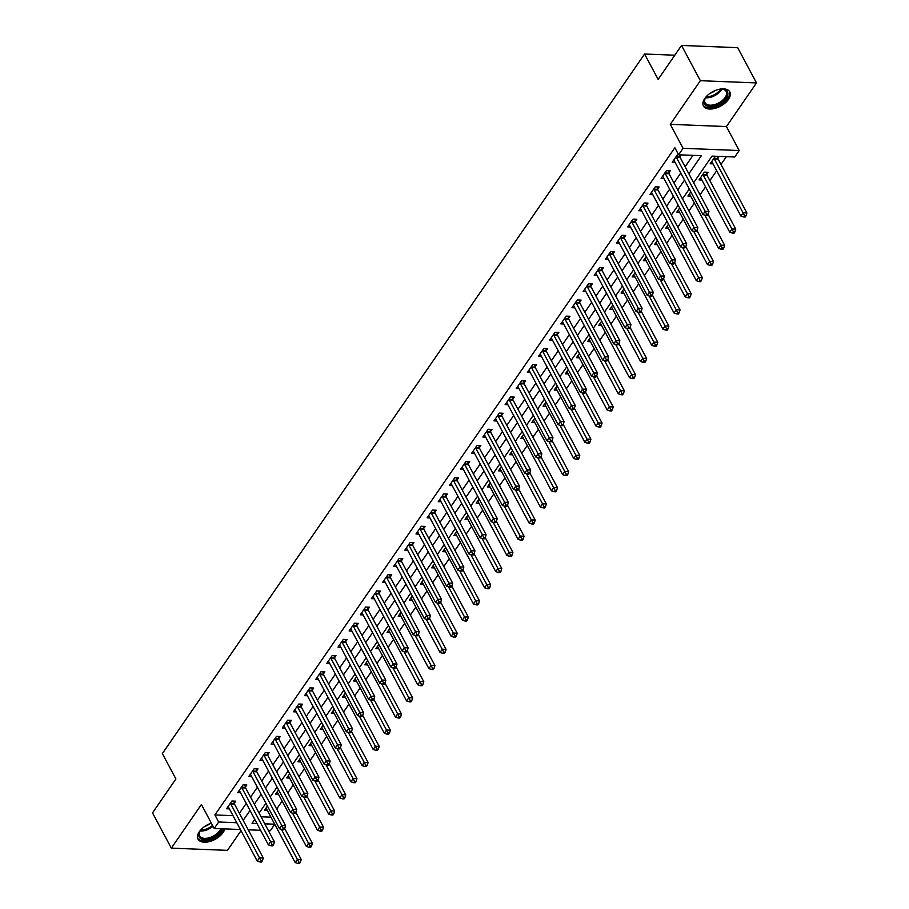 <?xml version="1.0" encoding="UTF-8"?>
<svg xmlns="http://www.w3.org/2000/svg" width="909" height="909" viewBox="0 0 909 909"><rect width="100%" height="100%" fill="white"/><g stroke="black" fill="none" stroke-linecap="round" stroke-linejoin="round"><path stroke-width="1.36" d="M211.354 823.134A14.93 8.215 151.9 0 0 199.366 831.655A14.93 8.215 151.9 0 0 198.037 839.155A14.93 8.215 151.9 0 0 209.524 841.564A14.93 8.215 151.9 0 0 223.046 832.587A14.93 8.215 151.9 0 0 224.762 828.894M728.45 99.411A14.93 8.215 151.9 0 0 729.791 91.911A14.93 8.215 151.9 0 0 718.292 89.502A14.93 8.215 151.9 0 0 704.782 98.479A14.93 8.215 151.9 0 0 703.441 105.978A14.93 8.215 151.9 0 0 714.94 108.387A14.93 8.215 151.9 0 0 728.45 99.411M274.757 824.304L270.348 830.69L268.439 830.61M674.808 55.21L644.583 54.017L162.347 753.572L175.903 778.945L152.507 812.896L171.324 848.142L227.466 850.358L241.033 830.69M644.583 54.017L658.139 79.39L681.534 45.45L737.676 47.666L756.493 82.924L700.35 80.696L670.274 124.34L683.068 148.315L739.21 150.53L734.756 156.996L711.997 156.098L693.635 182.732M670.274 124.34L726.416 126.567L756.493 82.924M726.416 126.567L739.21 150.53M276.677 809.01L282.131 801.09M287.812 792.853L293.277 784.921M298.959 776.684L304.424 768.764M310.094 760.526L315.559 752.595M321.241 744.357L326.706 736.438M332.387 728.2L337.841 720.269M343.522 712.031L348.988 704.111M354.669 695.862L360.134 687.943M365.804 679.705L371.27 671.774M376.951 663.536L382.416 655.616M388.098 647.378L393.552 639.447M399.233 631.21L404.698 623.29M410.379 615.052L415.845 607.121M421.515 598.883L426.98 590.964M432.661 582.726L438.127 574.795M443.808 566.557L449.262 558.637M454.943 550.399L460.409 542.468M466.09 534.231L471.555 526.311M477.225 518.073L482.69 510.142M488.372 501.904L493.837 493.985M499.518 485.747L504.972 477.816M510.653 469.578L516.119 461.658M521.8 453.421L527.265 445.49M532.947 437.252L538.401 429.332M544.082 421.083L549.547 413.163M555.229 404.925L560.683 397.006M566.364 388.757L571.829 380.837M577.51 372.599L582.976 364.668M588.657 356.43L594.111 348.511M599.792 340.273L605.258 332.342M610.939 324.104L616.404 316.184M622.074 307.946L627.54 300.015M633.221 291.778L638.686 283.858M644.367 275.62L649.821 267.689M655.503 259.451L660.968 251.532M666.649 243.294L672.115 235.363M677.784 227.125L683.25 219.205M688.931 210.968L694.396 203.037M700.078 194.799L705.532 186.879M709.861 180.607L716.678 170.71M720.996 164.438L726.359 156.666M681.534 45.45L700.35 80.696M261.042 816.782L270.95 817.168M715.36 156.234L710.19 163.734L713.008 163.847M717.883 158.234L719.155 156.382M706.736 174.392L708.191 172.29L704.395 172.142L699.044 179.902L701.873 180.016M690.817 191.833L687.897 196.06L690.726 196.174M679.682 207.991L676.762 212.229L679.591 212.342M668.535 224.159L665.615 228.386L668.445 228.5M657.389 240.317L654.48 244.555L657.298 244.669M646.254 256.486L643.333 260.713L646.163 260.826M635.107 272.643L632.187 276.881L635.016 276.995M623.972 288.812L621.052 293.039L623.881 293.152M612.825 304.969L609.905 309.208L612.734 309.321M601.678 321.138L598.77 325.377L601.588 325.479M590.543 337.296L587.623 341.534L590.452 341.648M579.397 353.465L576.476 357.703L579.306 357.805M568.261 369.633L565.341 373.86L568.17 373.974M557.115 385.791L554.195 390.029L557.024 390.131M545.968 401.96L543.048 406.187L545.877 406.3M534.833 418.117L531.913 422.355L534.742 422.469M523.686 434.286L520.766 438.513L523.595 438.627M512.551 450.444L509.631 454.682L512.46 454.795M501.404 466.612L498.484 470.839L501.313 470.953M490.258 482.77L487.338 487.008L490.167 487.122M479.123 498.939L476.202 503.166L479.032 503.279M467.976 515.096L465.056 519.334L467.885 519.448M456.829 531.265L453.921 535.492L456.738 535.606M445.694 547.423L442.774 551.661L445.603 551.774M434.547 563.591L431.627 567.818L434.457 567.932M423.412 579.749L420.492 583.987L423.321 584.101M412.266 595.918L409.345 600.156L412.175 600.258M401.119 612.075L398.21 616.313L401.028 616.427M389.984 628.244L387.064 632.482L389.893 632.584M378.837 644.413L375.917 648.64L378.746 648.753M367.702 660.57L364.782 664.809L367.611 664.911M356.555 676.739L353.635 680.966L356.464 681.08M345.409 692.897L342.5 697.135L345.318 697.248M334.273 709.065L331.353 713.292L334.182 713.406M323.127 725.223L320.207 729.461L323.036 729.575M311.992 741.392L309.071 745.619L311.901 745.732M300.845 757.549L297.925 761.787L300.754 761.901M289.698 773.718L286.789 777.945L289.607 778.059M278.563 789.876L275.643 794.114L278.472 794.227M267.416 806.044L264.496 810.271L267.326 810.385M688.874 173.812L701.373 155.678L678.614 154.78L674.853 147.724L214.899 814.953L233.011 815.668M239.419 813.305L246.237 803.408M250.566 797.148L257.383 787.251M261.701 780.979L268.53 771.082M272.848 764.81L279.665 754.924M283.983 748.652L290.812 738.756M295.13 732.484L301.947 722.598M306.276 716.326L313.094 706.429M317.411 700.157L324.24 690.272M328.558 684L335.376 674.103M339.693 667.831L346.522 657.934M350.84 651.673L357.657 641.777M361.987 635.505L368.804 625.608M373.122 619.347L379.951 609.45M384.268 603.178L391.086 593.282M395.415 587.021L402.233 577.124M406.55 570.852L413.368 560.955M417.697 554.695L424.514 544.798M428.832 538.526L435.661 528.629M439.979 522.368L446.796 512.471M451.125 506.199L457.943 496.303M462.261 490.042L469.078 480.145M473.407 473.873L480.225 463.976M484.542 457.704L491.371 447.819M495.689 441.547L502.507 431.65M506.836 425.378L513.653 415.493M517.971 409.22L524.8 399.324M529.118 393.052L535.935 383.155M540.253 376.894L547.082 366.997M551.399 360.725L558.217 350.829M562.546 344.568L569.364 334.671M573.681 328.399L580.51 318.502M584.828 312.242L591.645 302.345M595.963 296.073L602.792 286.176M607.11 279.915L613.927 270.018M618.256 263.746L625.074 253.85M629.392 247.589L636.22 237.692M640.538 231.42L647.356 221.523M651.673 215.263L658.502 205.366M662.82 199.094L669.638 189.197M673.967 182.925L680.784 173.04M685.102 166.767L692.976 155.348M678.466 154.519L677.603 154.485L672.251 162.234L675.08 162.347M679.943 156.734L681.216 154.882M668.797 172.892L670.251 170.79L666.456 170.642L661.104 178.403L663.934 178.516M657.661 189.061L659.105 186.959L655.309 186.811L649.969 194.56L652.798 194.674M646.515 205.218L647.969 203.116L644.174 202.968L638.822 210.729L641.652 210.843M635.368 221.387L636.823 219.285L633.028 219.137L627.687 226.886L630.505 227M624.233 237.544L625.687 235.442L621.892 235.295L616.541 243.055L619.37 243.169M613.086 253.713L614.541 251.611L610.746 251.463L605.394 259.224L608.223 259.326M601.951 269.882L603.394 267.769L599.599 267.621L594.259 275.382L597.088 275.495M590.805 286.04L592.259 283.938L588.464 283.79L583.112 291.55L585.941 291.653M579.658 302.208L581.112 300.095L577.317 299.947L571.977 307.708L574.795 307.821M568.523 318.366L569.966 316.264L566.182 316.116L560.83 323.877L563.66 323.979M557.376 334.535L558.83 332.433L555.035 332.274L549.684 340.034L552.513 340.148M546.241 350.692L547.684 348.59L543.889 348.442L538.548 356.203L541.378 356.317M535.094 366.861L536.549 364.759L532.754 364.6L527.402 372.36L530.231 372.474M523.948 383.019L525.402 380.916L521.607 380.769L516.255 388.529L519.084 388.643M512.812 399.187L514.255 397.085L510.472 396.926L505.12 404.687L507.949 404.8M501.666 415.345L503.12 413.243L499.325 413.095L493.973 420.856L496.803 420.969M490.53 431.514L491.974 429.412L488.178 429.253L482.838 437.013L485.667 437.127M479.384 447.671L480.838 445.569L477.043 445.421L471.691 453.182L474.521 453.296M468.237 463.84L469.692 461.738L465.897 461.59L460.545 469.339L463.374 469.453M457.102 479.997L458.545 477.895L454.761 477.748L449.41 485.508L452.239 485.622M445.955 496.166L447.41 494.064L443.615 493.917L438.263 501.666L441.092 501.779M434.82 512.324L436.263 510.222L432.468 510.074L427.128 517.835L429.946 517.948M423.674 528.493L425.128 526.391L421.333 526.243L415.981 533.992L418.81 534.106M412.527 544.661L413.981 542.548L410.186 542.4L404.835 550.161L407.664 550.275M401.392 560.819L402.835 558.717L399.04 558.569L393.699 566.33L396.529 566.432M390.245 576.988L391.699 574.874L387.904 574.727L382.553 582.487L385.382 582.601M379.11 593.145L380.553 591.043L376.758 590.895L371.417 598.656L374.235 598.758M367.963 609.314L369.418 607.201L365.623 607.053L360.271 614.814L363.1 614.927M356.817 625.472L358.271 623.369L354.476 623.222L349.124 630.982L351.953 631.085M345.681 641.64L347.124 639.538L343.329 639.379L337.989 647.14L340.818 647.253M334.535 657.798L335.989 655.696L332.194 655.548L326.842 663.309L329.672 663.422M323.388 673.967L324.843 671.865L321.047 671.706L315.707 679.466L318.525 679.58M312.253 690.124L313.696 688.022L309.912 687.874L304.56 695.635L307.39 695.749M301.106 706.293L302.561 704.191L298.766 704.032L293.414 711.792L296.243 711.906M289.971 722.45L291.414 720.348L287.619 720.201L282.279 727.961L285.108 728.075M278.824 738.619L280.279 736.517L276.484 736.37L271.132 744.119L273.961 744.232M267.678 754.777L269.132 752.675L265.337 752.527L259.985 760.288L262.815 760.401M256.543 770.946L257.986 768.844L254.202 768.696L248.85 776.445L251.679 776.559M245.396 787.103L246.85 785.001L243.055 784.853L237.703 792.614L240.533 792.728M234.261 803.272L235.704 801.17L231.909 801.022L226.568 808.771L229.398 808.885M240.408 829.508L214.206 828.474L201.412 804.499L171.324 848.142M214.206 828.474L218.66 822.009L236.783 822.725M214.899 814.953L218.66 822.009M678.614 154.78L683.068 148.315M260.599 830.303L248.237 829.815M254.77 819.384L252.043 823.327L256.974 823.52M264.814 823.827L274.711 824.224M689.306 189.004L682.489 198.901M678.171 205.173L671.353 215.058M667.024 221.33L660.207 231.227M655.889 237.499L649.06 247.396M644.742 253.656L637.925 263.553M633.596 269.825L626.778 279.722M622.46 285.983L615.643 295.879M611.314 302.152L604.496 312.048M600.179 318.309L593.35 328.206M589.032 334.478L582.214 344.375M577.885 350.635L571.068 360.532M566.75 366.804L559.921 376.701M555.604 382.962L548.786 392.858M544.468 399.131L537.639 409.027M533.322 415.299L526.504 425.185M522.175 431.457L515.358 441.354M511.04 447.626L504.211 457.511M499.893 463.783L493.076 473.68M488.758 479.952L481.929 489.837M477.611 496.109L470.794 506.006M466.465 512.278L459.647 522.175M455.329 528.436L448.501 538.333M444.183 544.605L437.365 554.501M433.048 560.762L426.219 570.659M421.901 576.931L415.083 586.828M410.754 593.088L403.937 602.985M399.619 609.257L392.79 619.154M388.473 625.415L381.655 635.311M377.326 641.584L370.508 651.48M366.191 657.741L359.373 667.638M355.044 673.91L348.227 683.807M343.909 690.067L337.08 699.964M332.762 706.236L325.945 716.133M321.616 722.405L314.798 732.29M310.48 738.562L303.651 748.459M299.334 754.731L292.516 764.617M288.198 770.889L281.37 780.786M277.052 787.058L270.234 796.954M265.905 803.215L259.088 813.112M243.18 820.361L250.009 810.464M254.327 804.192L261.144 794.296M265.473 788.035L272.291 778.138M276.609 771.866L283.426 761.969M287.755 755.697L294.573 745.812M298.891 739.54L305.719 729.643M310.037 723.371L316.855 713.485M321.184 707.213L328.001 697.317M332.319 691.045L339.137 681.148M343.466 674.887L350.283 664.99M354.601 658.718L361.43 648.821M365.748 642.561L372.565 632.664M376.894 626.392L383.712 616.495M388.029 610.234L394.858 600.338M399.176 594.066L405.993 584.169M410.311 577.908L417.14 568.011M421.458 561.739L428.275 551.843M432.604 545.582L439.422 535.685M443.74 529.413L450.569 519.516M454.886 513.255L461.704 503.359M466.022 497.087L472.85 487.19M477.168 480.918L483.986 471.032M488.315 464.76L495.132 454.864M499.45 448.591L506.279 438.706M510.597 432.434L517.414 422.537M521.743 416.265L528.561 406.38M532.879 400.108L539.696 390.211M544.025 383.939L550.843 374.042M555.16 367.781L561.989 357.885M566.307 351.613L573.125 341.716M577.454 335.455L584.271 325.558M588.589 319.286L595.406 309.39M599.735 303.129L606.553 293.232M610.871 286.96L617.7 277.063M622.017 270.802L628.835 260.906M633.164 254.634L639.981 244.737M644.299 238.476L651.128 228.579M655.446 222.307L662.263 212.411M666.581 206.15L673.41 196.253M677.728 189.981L684.545 180.084M676.148 156.587L676.194 156.825A1.909 1.17 -87.7 0 0 676.421 157.45L705.179 211.308L702.952 214.547L674.183 160.677A1.909 1.17 -87.7 0 0 673.842 160.245L673.705 160.132M679.546 154.814L679.989 156.973A1.909 1.17 -87.7 0 0 680.205 157.598L708.975 211.456L705.179 211.308L706.623 214.16L705.736 215.456L707.247 215.513L708.145 214.217L706.623 214.16M708.145 214.217L708.975 211.456M702.952 214.547L705.736 215.456M711.633 161.632L711.781 161.745A1.909 1.17 92.3 0 1 712.122 162.177L740.88 216.047L743.107 212.808L746.903 212.956L718.144 159.098A1.909 1.17 92.3 0 1 717.928 158.473L717.485 156.314M744.562 215.66L743.664 216.956L745.187 217.012L746.073 215.717L744.562 215.66L714.349 158.95A1.909 1.17 92.3 0 1 714.133 158.325L714.088 158.086M743.664 216.956L740.88 216.047M746.903 212.956L746.073 215.717M665.002 172.744L665.058 172.994A1.909 1.17 -87.7 0 0 665.274 173.608L694.033 227.477L691.806 230.704L663.047 176.846A1.909 1.17 -87.7 0 0 662.695 176.414L662.559 176.301M668.354 170.722L668.854 173.142A1.909 1.17 -87.7 0 0 669.069 173.755L697.828 227.625L694.033 227.477L695.487 230.318L694.59 231.613L696.112 231.67L696.998 230.386L695.487 230.318M696.998 230.386L697.828 227.625M691.806 230.704L694.59 231.613M653.866 188.913L653.912 189.152A1.909 1.17 -87.7 0 0 654.128 189.776L682.898 243.635L680.659 246.873L651.901 193.003A1.909 1.17 -87.7 0 0 651.56 192.572L651.412 192.458M657.218 186.879L657.707 189.299A1.909 1.17 -87.7 0 0 657.923 189.924L686.681 243.782L682.898 243.635L684.341 246.487L683.454 247.782L684.966 247.839L685.863 246.544L684.341 246.487M685.863 246.544L686.681 243.782M680.659 246.873L683.454 247.782M642.72 205.07L642.777 205.32A1.909 1.17 -87.7 0 0 642.993 205.934L671.751 259.804L669.524 263.031L640.765 209.172A1.909 1.17 -87.7 0 0 640.413 208.74L640.277 208.627M646.072 203.048L646.56 205.468A1.909 1.17 -87.7 0 0 646.788 206.082L675.546 259.951L671.751 259.804L673.194 262.644L672.308 263.94L673.819 264.008L674.717 262.712L673.194 262.644M674.717 262.712L675.546 259.951M669.524 263.031L672.308 263.94M700.498 177.8L700.634 177.914A1.909 1.17 92.3 0 1 700.975 178.346L729.745 232.204L731.972 228.977L735.767 229.125L706.997 175.255A1.909 1.17 92.3 0 1 706.782 174.642L706.293 172.221M733.415 231.818L732.529 233.113L734.04 233.17L734.938 231.886L733.415 231.818L703.214 175.107A1.909 1.17 92.3 0 1 702.987 174.494L702.941 174.244M732.529 233.113L729.745 232.204M735.767 229.125L734.938 231.886M689.352 193.958L689.488 194.072A1.909 1.17 92.3 0 1 689.84 194.503L718.599 248.373L720.826 245.135L724.621 245.282L708.077 214.308M722.28 247.987L721.382 249.282L722.905 249.339L723.791 248.043L722.28 247.987L704.816 215.149M721.382 249.282L718.599 248.373M724.621 245.282L723.791 248.043M678.205 210.127L678.353 210.24A1.909 1.17 92.3 0 1 678.693 210.672L707.452 264.53L709.69 261.303L713.474 261.451L696.942 230.477M711.133 264.144L710.247 265.439L711.758 265.496L712.656 264.212L711.133 264.144L693.681 231.318M710.247 265.439L707.452 264.53M713.474 261.451L712.656 264.212M631.585 221.239L631.63 221.478A1.909 1.17 -87.7 0 0 631.846 222.103L660.604 275.961L658.377 279.199L629.619 225.33A1.909 1.17 -87.7 0 0 629.278 224.898L629.13 224.784M634.925 219.205L635.425 221.626A1.909 1.17 -87.7 0 0 635.641 222.25L664.399 276.12L660.604 275.961L662.059 278.813L661.161 280.108L662.684 280.165L663.57 278.87L662.059 278.813M663.57 278.87L664.399 276.12M658.377 279.199L661.161 280.108M667.07 226.284L667.206 226.398A1.909 1.17 92.3 0 1 667.558 226.83L696.317 280.699L698.544 277.461L702.339 277.609L685.795 246.634M699.987 280.313L699.101 281.608L700.612 281.665L701.509 280.37L699.987 280.313L682.534 247.475M699.101 281.608L696.317 280.699M702.339 277.609L701.509 280.37M719.349 89.252A12.919 7.113 -28.1 0 1 722.382 89.105A12.919 7.113 -28.1 0 1 726.348 90.457A12.919 7.113 -28.1 0 1 721.871 102.535A12.919 7.113 -28.1 0 1 705.679 105.171A12.919 7.113 -28.1 0 1 705.236 98.263A12.919 7.113 -28.1 0 1 707.043 95.82M705.452 97.888A11.965 6.579 151.9 0 0 705.089 102.751A11.965 6.579 151.9 0 0 706.066 103.921A11.965 6.579 151.9 0 0 719.928 102.228A11.965 6.579 151.9 0 0 726.189 91.479A11.965 6.579 151.9 0 0 725.2 90.298A11.965 6.579 151.9 0 0 721.939 89.082M703.077 105.069A14.839 8.158 151.9 0 0 704.145 106.262A14.839 8.158 151.9 0 0 721.098 104.308A14.839 8.158 151.9 0 0 729.234 91.105M715.36 90.48A9.42 5.181 -28.1 0 1 710.281 93.195M222.171 828.792A12.919 7.113 -28.1 0 1 220.853 831.394A12.919 7.113 -28.1 0 1 205.093 839.734A12.919 7.113 -28.1 0 1 199.821 831.44A12.919 7.113 -28.1 0 1 200.366 830.587A12.919 7.113 -28.1 0 1 201.639 828.997M200.048 831.065A11.965 6.579 151.9 0 0 199.673 835.916A11.965 6.579 151.9 0 0 208.877 837.848A11.965 6.579 151.9 0 0 219.717 830.656A11.965 6.579 151.9 0 0 220.762 828.735M209.945 823.656A9.42 5.181 -28.1 0 1 204.877 826.361M197.673 838.246A14.839 8.158 151.9 0 0 209.184 840.302A14.839 8.158 151.9 0 0 222.364 831.451A14.839 8.158 151.9 0 0 223.75 828.849M620.438 237.397L620.483 237.647A1.909 1.17 -87.7 0 0 620.699 238.26L649.469 292.13L647.242 295.357L618.472 241.499A1.909 1.17 -87.7 0 0 618.131 241.067L617.995 240.953M623.79 235.374L624.278 237.794A1.909 1.17 -87.7 0 0 624.494 238.419L653.264 292.278L649.469 292.13L650.912 294.982L650.026 296.266L651.537 296.334L652.435 295.039L650.912 294.982M652.435 295.039L653.264 292.278M647.242 295.357L650.026 296.266M609.291 253.566L609.348 253.804A1.909 1.17 -87.7 0 0 609.564 254.429L638.323 308.287L636.095 311.526L607.337 257.656A1.909 1.17 -87.7 0 0 606.985 257.224L606.848 257.111M612.643 251.532L613.143 253.963A1.909 1.17 -87.7 0 0 613.359 254.577L642.118 308.446L638.323 308.287L639.777 311.139L638.879 312.435L640.402 312.491L641.288 311.196L639.777 311.139M641.288 311.196L642.118 308.446M636.095 311.526L638.879 312.435M598.156 269.723L598.202 269.973A1.909 1.17 -87.7 0 0 598.417 270.587L627.176 324.456L624.949 327.683L596.19 273.825A1.909 1.17 -87.7 0 0 595.849 273.393L595.702 273.279M601.508 267.7L601.997 270.121A1.909 1.17 -87.7 0 0 602.212 270.746L630.971 324.604L627.176 324.456L628.63 327.308L627.733 328.592L629.255 328.66L630.142 327.365L628.63 327.308M630.142 327.365L630.971 324.604M624.949 327.683L627.733 328.592M587.009 285.892L587.066 286.13A1.909 1.17 -87.7 0 0 587.282 286.755L616.041 340.614L613.814 343.852L585.055 289.982A1.909 1.17 -87.7 0 0 584.703 289.551L584.567 289.437M590.361 283.858L590.85 286.29A1.909 1.17 -87.7 0 0 591.077 286.903L619.836 340.773L616.041 340.614L617.484 343.466L616.597 344.761L618.109 344.818L619.006 343.522L617.484 343.466M619.006 343.522L619.836 340.773M613.814 343.852L616.597 344.761M575.874 302.049L575.92 302.299A1.909 1.17 -87.7 0 0 576.136 302.913L604.894 356.782L602.667 360.021L573.909 306.151A1.909 1.17 -87.7 0 0 573.568 305.719L573.42 305.606M579.215 300.027L579.715 302.447A1.909 1.17 -87.7 0 0 579.931 303.072L608.689 356.93L604.894 356.782L606.348 359.634L605.451 360.918L606.973 360.987L607.86 359.691L606.348 359.634M607.86 359.691L608.689 356.93M602.667 360.021L605.451 360.918M655.923 242.453L656.071 242.567A1.909 1.17 92.3 0 1 656.412 242.998L685.17 296.857L687.397 293.63L691.192 293.777L674.648 262.803M688.852 296.47L687.954 297.766L689.476 297.834L690.363 296.539L688.852 296.47L671.387 263.644M687.954 297.766L685.17 296.857M691.192 293.777L690.363 296.539M644.788 258.611L644.924 258.724A1.909 1.17 92.3 0 1 645.265 259.156L674.035 313.026L676.262 309.787L680.057 309.946L663.513 278.961M677.705 312.639L676.819 313.935L678.33 313.991L679.228 312.696L677.705 312.639L660.252 279.813M676.819 313.935L674.035 313.026M680.057 309.946L679.228 312.696M633.641 274.779L633.778 274.893A1.909 1.17 92.3 0 1 634.13 275.325L662.888 329.183L665.115 325.956L668.91 326.104L652.367 295.13M666.57 328.797L665.672 330.092L667.195 330.16L668.081 328.865L666.57 328.797L649.106 295.97M665.672 330.092L662.888 329.183M668.91 326.104L668.081 328.865M622.495 290.937L622.642 291.05A1.909 1.17 92.3 0 1 622.983 291.482L651.742 345.352L653.969 342.114L657.764 342.273L641.231 311.287M655.423 344.966L654.525 346.261L656.048 346.318L656.934 345.022L655.423 344.966L637.959 312.139M654.525 346.261L651.742 345.352M657.764 342.273L656.934 345.022M611.359 307.106L611.496 307.219A1.909 1.17 92.3 0 1 611.848 307.651L640.606 361.509L642.833 358.282L646.629 358.43L630.085 327.456M644.276 361.134L643.39 362.418L644.901 362.486L645.799 361.191L644.276 361.134L626.824 328.297M643.39 362.418L640.606 361.509M646.629 358.43L645.799 361.191M564.728 318.218L564.773 318.457A1.909 1.17 -87.7 0 0 564.989 319.082L593.759 372.951L591.532 376.178L562.762 322.32A1.909 1.17 -87.7 0 0 562.421 321.877L562.285 321.763M568.08 316.184L568.568 318.616A1.909 1.17 -87.7 0 0 568.784 319.229L597.554 373.099L593.759 372.951L595.202 375.792L594.316 377.087L595.827 377.144L596.724 375.849L595.202 375.792M596.724 375.849L597.554 373.099M591.532 376.178L594.316 377.087M600.213 323.263L600.36 323.377A1.909 1.17 92.3 0 1 600.701 323.809L629.46 377.678L631.687 374.44L635.482 374.599L618.938 343.613M633.141 377.292L632.244 378.587L633.766 378.644L634.652 377.349L633.141 377.292L615.677 344.466M632.244 378.587L629.46 377.678M635.482 374.599L634.652 377.349M553.581 334.376L553.638 334.626A1.909 1.17 -87.7 0 0 553.854 335.251L582.612 389.109L580.385 392.347L551.627 338.478A1.909 1.17 -87.7 0 0 551.274 338.046L551.138 337.932M556.933 332.353L557.433 334.773A1.909 1.17 -87.7 0 0 557.649 335.398L586.407 389.257L582.612 389.109L584.067 391.961L583.169 393.245L584.692 393.313L585.578 392.018L584.067 391.961M585.578 392.018L586.407 389.257M580.385 392.347L583.169 393.245M589.077 339.432L589.214 339.546A1.909 1.17 92.3 0 1 589.555 339.977L618.325 393.836L620.552 390.609L624.347 390.756L607.803 359.782M621.995 393.461L621.108 394.745L622.62 394.813L623.517 393.517L621.995 393.461L604.542 360.623M621.108 394.745L618.325 393.836M624.347 390.756L623.517 393.517M542.446 350.544L542.491 350.794A1.909 1.17 -87.7 0 0 542.707 351.408L571.466 405.278L569.239 408.505L540.48 354.646A1.909 1.17 -87.7 0 0 540.139 354.203L539.991 354.101M545.786 348.511L546.286 350.942A1.909 1.17 -87.7 0 0 546.502 351.556L575.261 405.425L571.466 405.278L572.92 408.118L572.022 409.414L573.545 409.47L574.431 408.175L572.92 408.118M574.431 408.175L575.261 405.425M569.239 408.505L572.022 409.414M577.931 355.589L578.067 355.703A1.909 1.17 92.3 0 1 578.419 356.135L607.178 410.004L609.405 406.777L613.2 406.925L596.656 375.94M610.859 409.618L609.962 410.913L611.484 410.97L612.371 409.675L610.859 409.618L593.395 376.792M609.962 410.913L607.178 410.004M613.2 406.925L612.371 409.675M531.299 366.713L531.356 366.952A1.909 1.17 -87.7 0 0 531.572 367.577L560.33 421.435L558.103 424.673L529.345 370.804A1.909 1.17 -87.7 0 0 528.993 370.372L528.856 370.258M534.651 364.679L535.14 367.1A1.909 1.17 -87.7 0 0 535.356 367.725L564.125 421.583L560.33 421.435L561.773 424.287L560.887 425.582L562.398 425.639L563.296 424.344L561.773 424.287M563.296 424.344L564.125 421.583M558.103 424.673L560.887 425.582M566.784 371.758L566.932 371.872A1.909 1.17 92.3 0 1 567.273 372.304L596.031 426.173L598.258 422.935L602.053 423.083L585.521 392.109M599.713 425.787L598.815 427.071L600.338 427.139L601.224 425.844L599.713 425.787L582.249 392.949M598.815 427.071L596.031 426.173M602.053 423.083L601.224 425.844M520.164 382.871L520.209 383.121A1.909 1.17 -87.7 0 0 520.425 383.734L549.184 437.604L546.957 440.831L518.198 386.973A1.909 1.17 -87.7 0 0 517.846 386.541L517.71 386.427M523.504 380.848L524.004 383.268A1.909 1.17 -87.7 0 0 524.22 383.882L552.979 437.752L549.184 437.604L550.638 440.445L549.74 441.74L551.263 441.797L552.149 440.513L550.638 440.445M552.149 440.513L552.979 437.752M546.957 440.831L549.74 441.74M555.649 387.927L555.785 388.029A1.909 1.17 92.3 0 1 556.138 388.473L584.896 442.331L587.123 439.104L590.918 439.252L574.374 408.266M588.566 441.944L587.68 443.24L589.191 443.297L590.089 442.001L588.566 441.944L571.113 409.118M587.68 443.24L584.896 442.331M590.918 439.252L590.089 442.001M509.017 399.04L509.063 399.278A1.909 1.17 -87.7 0 0 509.279 399.903L538.048 453.761L535.81 457L507.052 403.13A1.909 1.17 -87.7 0 0 506.711 402.698L506.563 402.585M512.369 397.006L512.858 399.426A1.909 1.17 -87.7 0 0 513.074 400.051L541.832 453.909L538.048 453.761L539.491 456.613L538.605 457.909L540.116 457.966L541.014 456.67L539.491 456.613M541.014 456.67L541.832 453.909M535.81 457L538.605 457.909M544.502 404.085L544.639 404.198A1.909 1.17 92.3 0 1 544.991 404.63L573.749 458.5L575.976 455.261L579.772 455.409L563.228 424.435M577.431 458.113L576.533 459.409L578.056 459.465L578.942 458.17L577.431 458.113L559.967 425.276M576.533 459.409L573.749 458.5M579.772 455.409L578.942 458.17M497.871 415.197L497.927 415.447A1.909 1.17 -87.7 0 0 498.143 416.061L526.902 469.93L524.675 473.157L495.916 419.299A1.909 1.17 -87.7 0 0 495.564 418.867L495.428 418.754M501.223 413.175L501.723 415.595A1.909 1.17 -87.7 0 0 501.938 416.208L530.697 470.078L526.902 469.93L528.345 472.771L527.459 474.066L528.981 474.123L529.867 472.839L528.345 472.771M529.867 472.839L530.697 470.078M524.675 473.157L527.459 474.066M486.735 431.366L486.781 431.605A1.909 1.17 -87.7 0 0 486.997 432.229L515.755 486.088L513.528 489.326L484.77 435.456A1.909 1.17 -87.7 0 0 484.429 435.025L484.281 434.911M490.076 429.332L490.576 431.752A1.909 1.17 -87.7 0 0 490.792 432.377L519.55 486.235L515.755 486.088L517.21 488.94L516.312 490.235L517.835 490.292L518.721 488.997L517.21 488.94M518.721 488.997L519.55 486.235M513.528 489.326L516.312 490.235M475.589 447.523L475.646 447.773A1.909 1.17 -87.7 0 0 475.861 448.387L504.62 502.257L502.393 505.484L473.623 451.625A1.909 1.17 -87.7 0 0 473.282 451.194L473.146 451.08M478.941 445.501L479.429 447.921A1.909 1.17 -87.7 0 0 479.645 448.535L508.415 502.404L504.62 502.257L506.063 505.097L505.177 506.393L506.688 506.449L507.586 505.165L506.063 505.097M507.586 505.165L508.415 502.404M502.393 505.484L505.177 506.393M464.454 463.692L464.499 463.931A1.909 1.17 -87.7 0 0 464.715 464.556L493.473 518.414L491.246 521.652L462.488 467.783A1.909 1.17 -87.7 0 0 462.136 467.351L461.999 467.237M467.794 461.658L468.294 464.079A1.909 1.17 -87.7 0 0 468.51 464.704L497.268 518.562L493.473 518.414L494.928 521.266L494.03 522.561L495.553 522.618L496.439 521.323L494.928 521.266M496.439 521.323L497.268 518.562M491.246 521.652L494.03 522.561M453.307 479.85L453.352 480.1A1.909 1.17 -87.7 0 0 453.568 480.713L482.338 534.583L480.1 537.81L451.341 483.952A1.909 1.17 -87.7 0 0 451 483.52L450.853 483.406M456.659 477.827L457.147 480.247A1.909 1.17 -87.7 0 0 457.363 480.861L486.122 534.731L482.338 534.583L483.781 537.424L482.895 538.719L484.406 538.787L485.304 537.492L483.781 537.424M485.304 537.492L486.122 534.731M480.1 537.81L482.895 538.719M442.16 496.019L442.217 496.257A1.909 1.17 -87.7 0 0 442.433 496.882L471.192 550.74L468.964 553.979L440.206 500.109A1.909 1.17 -87.7 0 0 439.854 499.677L439.717 499.564M445.512 493.985L446.012 496.405A1.909 1.17 -87.7 0 0 446.228 497.03L474.987 550.899L471.192 550.74L472.635 553.592L471.748 554.888L473.271 554.944L474.157 553.649L472.635 553.592M474.157 553.649L474.987 550.899M468.964 553.979L471.748 554.888M431.025 512.176L431.071 512.426A1.909 1.17 -87.7 0 0 431.286 513.04L460.045 566.909L457.818 570.136L429.059 516.278A1.909 1.17 -87.7 0 0 428.718 515.846L428.571 515.733M434.366 510.154L434.866 512.574A1.909 1.17 -87.7 0 0 435.081 513.199L463.84 567.057L460.045 566.909L461.499 569.75L460.602 571.045L462.124 571.113L463.011 569.818L461.499 569.75M463.011 569.818L463.84 567.057M457.818 570.136L460.602 571.045M419.878 528.345L419.924 528.583A1.909 1.17 -87.7 0 0 420.151 529.208L448.91 583.067L446.683 586.305L417.913 532.435A1.909 1.17 -87.7 0 0 417.572 532.004L417.436 531.89M423.23 526.311L423.719 528.743A1.909 1.17 -87.7 0 0 423.935 529.356L452.705 583.226L448.91 583.067L450.353 585.919L449.466 587.214L450.978 587.271L451.875 585.975L450.353 585.919M451.875 585.975L452.705 583.226M446.683 586.305L449.466 587.214M408.732 544.502L408.789 544.752A1.909 1.17 -87.7 0 0 409.005 545.366L437.763 599.236L435.536 602.462L406.777 548.604A1.909 1.17 -87.7 0 0 406.425 548.172L406.289 548.059M412.084 542.48L412.584 544.9A1.909 1.17 -87.7 0 0 412.8 545.525L441.558 599.383L437.763 599.236L439.217 602.088L438.32 603.371L439.842 603.44L440.729 602.144L439.217 602.088M440.729 602.144L441.558 599.383M435.536 602.462L438.32 603.371M397.597 560.671L397.642 560.91A1.909 1.17 -87.7 0 0 397.858 561.535L426.628 615.393L424.389 618.631L395.631 564.762A1.909 1.17 -87.7 0 0 395.29 564.33L395.142 564.216M400.949 558.637L401.437 561.069A1.909 1.17 -87.7 0 0 401.653 561.682L430.411 615.552L426.628 615.393L428.071 618.245L427.185 619.54L428.696 619.597L429.593 618.302L428.071 618.245M429.593 618.302L430.411 615.552M424.389 618.631L427.185 619.54M386.45 576.829L386.507 577.079A1.909 1.17 -87.7 0 0 386.723 577.692L415.481 631.562L413.254 634.789L384.496 580.931A1.909 1.17 -87.7 0 0 384.143 580.499L384.007 580.385M389.802 574.806L390.302 577.226A1.909 1.17 -87.7 0 0 390.518 577.851L419.276 631.71L415.481 631.562L416.924 634.414L416.038 635.698L417.549 635.766L418.447 634.471L416.924 634.414M418.447 634.471L419.276 631.71M413.254 634.789L416.038 635.698M375.315 592.998L375.36 593.236A1.909 1.17 -87.7 0 0 375.576 593.861L404.335 647.719L402.108 650.958L373.349 597.088A1.909 1.17 -87.7 0 0 373.008 596.656L372.86 596.543M378.655 590.964L379.155 593.395A1.909 1.17 -87.7 0 0 379.371 594.009L408.13 647.878L404.335 647.719L405.789 650.571L404.891 651.867L406.414 651.923L407.3 650.628L405.789 650.571M407.3 650.628L408.13 647.878M402.108 650.958L404.891 651.867M364.168 609.155L364.214 609.405A1.909 1.17 -87.7 0 0 364.441 610.03L393.199 663.888L390.972 667.126L362.202 613.257A1.909 1.17 -87.7 0 0 361.862 612.825L361.725 612.711M367.52 607.132L368.009 609.553A1.909 1.17 -87.7 0 0 368.225 610.178L396.994 664.036L393.199 663.888L394.642 666.74L393.756 668.024L395.267 668.092L396.165 666.797L394.642 666.74M396.165 666.797L396.994 664.036M390.972 667.126L393.756 668.024M353.022 625.324L353.078 625.562A1.909 1.17 -87.7 0 0 353.294 626.187L382.053 680.057L379.826 683.284L351.067 629.426A1.909 1.17 -87.7 0 0 350.715 628.983L350.579 628.88M356.373 623.29L356.873 625.722A1.909 1.17 -87.7 0 0 357.089 626.335L385.848 680.205L382.053 680.057L383.507 682.898L382.609 684.193L384.132 684.25L385.018 682.954L383.507 682.898M385.018 682.954L385.848 680.205M379.826 683.284L382.609 684.193M341.886 641.481L341.932 641.731A1.909 1.17 -87.7 0 0 342.148 642.356L370.906 696.214L368.679 699.453L339.921 645.583A1.909 1.17 -87.7 0 0 339.58 645.151L339.432 645.038M345.238 639.459L345.727 641.879A1.909 1.17 -87.7 0 0 345.943 642.504L374.701 696.362L370.906 696.214L372.36 699.066L371.474 700.362L372.985 700.419L373.883 699.123L372.36 699.066M373.883 699.123L374.701 696.362M368.679 699.453L371.474 700.362M330.74 657.65L330.796 657.9A1.909 1.17 -87.7 0 0 331.012 658.514L359.771 712.383L357.544 715.61L328.785 661.752A1.909 1.17 -87.7 0 0 328.433 661.309L328.297 661.207M334.092 655.616L334.58 658.048A1.909 1.17 -87.7 0 0 334.807 658.661L363.566 712.531L359.771 712.383L361.214 715.224L360.328 716.519L361.839 716.576L362.736 715.292L361.214 715.224M362.736 715.292L363.566 712.531M357.544 715.61L360.328 716.519M319.604 673.819L319.65 674.058A1.909 1.17 -87.7 0 0 319.866 674.683L348.624 728.541L346.397 731.779L317.639 677.909A1.909 1.17 -87.7 0 0 317.298 677.478L317.15 677.364M322.945 671.785L323.445 674.205A1.909 1.17 -87.7 0 0 323.661 674.83L352.419 728.688L348.624 728.541L350.079 731.393L349.181 732.688L350.704 732.745L351.59 731.45L350.079 731.393M351.59 731.45L352.419 728.688M346.397 731.779L349.181 732.688M308.458 689.976L308.503 690.226A1.909 1.17 -87.7 0 0 308.719 690.84L337.489 744.71L335.262 747.937L306.492 694.078A1.909 1.17 -87.7 0 0 306.151 693.647L306.015 693.533M311.81 687.954L312.298 690.374A1.909 1.17 -87.7 0 0 312.514 690.988L341.284 744.857L337.489 744.71L338.932 747.55L338.046 748.846L339.557 748.902L340.455 747.618L338.932 747.55M340.455 747.618L341.284 744.857M335.262 747.937L338.046 748.846M533.356 420.253L533.503 420.356A1.909 1.17 92.3 0 1 533.844 420.799L562.603 474.657L564.841 471.43L568.625 471.578L552.093 440.592M566.284 474.271L565.398 475.566L566.909 475.623L567.807 474.339L566.284 474.271L548.831 441.444M565.398 475.566L562.603 474.657M568.625 471.578L567.807 474.339M522.221 436.411L522.357 436.525A1.909 1.17 92.3 0 1 522.709 436.956L551.468 490.826L553.695 487.588L557.49 487.735L540.946 456.761M555.138 490.44L554.251 491.735L555.774 491.792L556.66 490.496L555.138 490.44L537.685 457.602M554.251 491.735L551.468 490.826M557.49 487.735L556.66 490.496M511.074 452.58L511.222 452.693A1.909 1.17 92.3 0 1 511.562 453.125L540.321 506.983L542.548 503.756L546.343 503.904L529.811 472.93M544.002 506.597L543.105 507.892L544.627 507.949L545.514 506.665L544.002 506.597L526.538 473.771M543.105 507.892L540.321 506.983M546.343 503.904L545.514 506.665M499.939 468.737L500.075 468.851A1.909 1.17 92.3 0 1 500.416 469.283L529.186 523.152L531.413 519.914L535.208 520.062L518.664 489.087M532.856 522.766L531.97 524.061L533.481 524.118L534.378 522.823L532.856 522.766L515.403 489.928M531.97 524.061L529.186 523.152M535.208 520.062L534.378 522.823M488.792 484.906L488.928 485.02A1.909 1.17 92.3 0 1 489.281 485.451L518.039 539.31L520.266 536.083L524.061 536.23L507.517 505.256M521.721 538.923L520.823 540.219L522.345 540.276L523.232 538.992L521.721 538.923L504.256 506.097M520.823 540.219L518.039 539.31M524.061 536.23L523.232 538.992M477.645 501.064L477.793 501.177A1.909 1.17 92.3 0 1 478.134 501.609L506.892 555.479L509.131 552.24L512.915 552.388L496.382 521.414M510.574 555.092L509.688 556.388L511.199 556.444L512.097 555.149L510.574 555.092L493.121 522.255M509.688 556.388L506.892 555.479M512.915 552.388L512.097 555.149M466.51 517.232L466.647 517.346A1.909 1.17 92.3 0 1 466.999 517.778L495.757 571.636L497.984 568.409L501.779 568.557L485.236 537.583M499.427 571.25L498.541 572.545L500.064 572.602L500.95 571.318L499.427 571.25L481.975 538.423M498.541 572.545L495.757 571.636M501.779 568.557L500.95 571.318M455.364 533.39L455.511 533.503A1.909 1.17 92.3 0 1 455.852 533.935L484.611 587.805L486.838 584.567L490.633 584.726L474.1 553.74M488.292 587.419L487.394 588.714L488.917 588.771L489.803 587.475L488.292 587.419L470.828 554.581M487.394 588.714L484.611 587.805M490.633 584.726L489.803 587.475M444.228 549.559L444.365 549.672A1.909 1.17 92.3 0 1 444.706 550.104L473.475 603.962L475.702 600.735L479.498 600.883L462.954 569.909M477.145 603.576L476.259 604.871L477.77 604.939L478.668 603.644L477.145 603.576L459.693 570.75M476.259 604.871L473.475 603.962M479.498 600.883L478.668 603.644M433.082 565.716L433.218 565.83A1.909 1.17 92.3 0 1 433.57 566.262L462.329 620.131L464.556 616.893L468.351 617.052L451.807 586.066M466.01 619.745L465.113 621.04L466.635 621.097L467.521 619.802L466.01 619.745L448.546 586.919M465.113 621.04L462.329 620.131M468.351 617.052L467.521 619.802M421.935 581.885L422.083 581.999A1.909 1.17 92.3 0 1 422.424 582.43L451.182 636.289L453.421 633.062L457.204 633.209L440.672 602.235M454.864 635.914L453.977 637.198L455.489 637.266L456.386 635.97L454.864 635.914L437.411 603.076M453.977 637.198L451.182 636.289M457.204 633.209L456.386 635.97M410.8 598.042L410.936 598.156A1.909 1.17 92.3 0 1 411.288 598.588L440.047 652.457L442.274 649.219L446.069 649.378L429.525 618.393M443.717 652.071L442.831 653.366L444.342 653.423L445.24 652.128L443.717 652.071L426.264 619.245M442.831 653.366L440.047 652.457M446.069 649.378L445.24 652.128M399.653 614.211L399.801 614.325A1.909 1.17 92.3 0 1 400.142 614.757L428.9 668.615L431.127 665.388L434.922 665.536L418.379 634.562M432.582 668.24L431.684 669.524L433.207 669.592L434.093 668.297L432.582 668.24L415.118 635.402M431.684 669.524L428.9 668.615M434.922 665.536L434.093 668.297M388.518 630.369L388.654 630.482A1.909 1.17 92.3 0 1 388.995 630.914L417.765 684.784L419.992 681.545L423.787 681.705L407.243 650.719M421.435 684.397L420.549 685.693L422.06 685.75L422.958 684.454L421.435 684.397L403.982 651.571M420.549 685.693L417.765 684.784M423.787 681.705L422.958 684.454M377.371 646.538L377.508 646.651A1.909 1.17 92.3 0 1 377.86 647.083L406.618 700.953L408.845 697.714L412.641 697.862L396.097 666.888M410.3 700.566L409.402 701.85L410.925 701.918L411.811 700.623L410.3 700.566L392.836 667.729M409.402 701.85L406.618 700.953M412.641 697.862L411.811 700.623M366.225 662.695L366.372 662.809A1.909 1.17 92.3 0 1 366.713 663.252L395.472 717.11L397.71 713.883L401.494 714.031L384.962 683.045M399.153 716.724L398.267 718.019L399.778 718.076L400.676 716.781L399.153 716.724L381.689 683.898M398.267 718.019L395.472 717.11M401.494 714.031L400.676 716.781M355.089 678.864L355.226 678.978A1.909 1.17 92.3 0 1 355.578 679.409L384.337 733.279L386.564 730.041L390.359 730.188L373.815 699.214M388.007 732.893L387.12 734.177L388.632 734.245L389.529 732.949L388.007 732.893L370.554 700.055M387.12 734.177L384.337 733.279M390.359 730.188L389.529 732.949M343.943 695.033L344.091 695.135A1.909 1.17 92.3 0 1 344.431 695.578L373.19 749.436L375.417 746.209L379.212 746.357L362.668 715.372M376.871 749.05L375.974 750.345L377.496 750.402L378.383 749.118L376.871 749.05L359.407 716.224M375.974 750.345L373.19 749.436M379.212 746.357L378.383 749.118M297.311 706.145L297.368 706.384A1.909 1.17 -87.7 0 0 297.584 707.009L326.342 760.867L324.115 764.105L295.357 710.236A1.909 1.17 -87.7 0 0 295.005 709.804L294.868 709.69M300.663 704.111L301.163 706.532A1.909 1.17 -87.7 0 0 301.379 707.157L330.137 761.015L326.342 760.867L327.797 763.719L326.899 765.014L328.422 765.071L329.308 763.776L327.797 763.719M329.308 763.776L330.137 761.015M324.115 764.105L326.899 765.014M332.808 711.19L332.944 711.304A1.909 1.17 92.3 0 1 333.285 711.736L362.055 765.605L364.282 762.367L368.077 762.515L351.533 731.54M365.725 765.219L364.839 766.514L366.35 766.571L367.247 765.276L365.725 765.219L348.272 732.381M364.839 766.514L362.055 765.605M368.077 762.515L367.247 765.276M286.176 722.303L286.221 722.553A1.909 1.17 -87.7 0 0 286.437 723.166L315.196 777.036L312.969 780.263L284.21 726.405A1.909 1.17 -87.7 0 0 283.869 725.973L283.722 725.859M289.528 720.28L290.016 722.7A1.909 1.17 -87.7 0 0 290.232 723.314L318.991 777.184L315.196 777.036L316.65 779.877L315.753 781.172L317.275 781.229L318.161 779.945L316.65 779.877M318.161 779.945L318.991 777.184M312.969 780.263L315.753 781.172M321.661 727.359L321.797 727.473A1.909 1.17 92.3 0 1 322.15 727.904L350.908 781.763L353.135 778.536L356.93 778.683L340.386 747.709M354.59 781.376L353.692 782.672L355.214 782.729L356.101 781.445L354.59 781.376L337.125 748.55M353.692 782.672L350.908 781.763M356.93 778.683L356.101 781.445M275.029 738.472L275.086 738.71A1.909 1.17 -87.7 0 0 275.302 739.335L304.061 793.193L301.833 796.432L273.075 742.562A1.909 1.17 -87.7 0 0 272.723 742.13L272.586 742.017M278.381 736.438L278.87 738.858A1.909 1.17 -87.7 0 0 279.097 739.483L307.856 793.341L304.061 793.193L305.504 796.045L304.617 797.341L306.128 797.398L307.026 796.102L305.504 796.045M307.026 796.102L307.856 793.341M301.833 796.432L304.617 797.341M310.514 743.517L310.662 743.63A1.909 1.17 92.3 0 1 311.003 744.062L339.761 797.932L341.989 794.693L345.784 794.841L329.251 763.867M343.443 797.545L342.545 798.841L344.068 798.897L344.954 797.602L343.443 797.545L325.979 764.708M342.545 798.841L339.761 797.932M345.784 794.841L344.954 797.602M263.894 754.629L263.94 754.879A1.909 1.17 -87.7 0 0 264.155 755.493L292.914 809.362L290.687 812.589L261.928 758.731A1.909 1.17 -87.7 0 0 261.587 758.299L261.44 758.186M267.235 752.607L267.735 755.027A1.909 1.17 -87.7 0 0 267.95 755.64L296.709 809.51L292.914 809.362L294.368 812.203L293.471 813.498L294.993 813.555L295.879 812.271L294.368 812.203M295.879 812.271L296.709 809.51M290.687 812.589L293.471 813.498M299.379 759.685L299.516 759.799A1.909 1.17 92.3 0 1 299.868 760.231L328.626 814.089L330.853 810.862L334.648 811.01L318.105 780.036M332.296 813.703L331.41 814.998L332.921 815.055L333.819 813.771L332.296 813.703L314.844 780.876M331.41 814.998L328.626 814.089M334.648 811.01L333.819 813.771M252.747 770.798L252.793 771.037A1.909 1.17 -87.7 0 0 253.009 771.661L281.779 825.52L279.552 828.758L250.782 774.888A1.909 1.17 -87.7 0 0 250.441 774.457L250.305 774.343M256.099 768.764L256.588 771.184A1.909 1.17 -87.7 0 0 256.804 771.809L285.562 825.667L281.779 825.52L283.222 828.372L282.335 829.667L283.847 829.724L284.744 828.429L283.222 828.372M284.744 828.429L285.562 825.667M279.552 828.758L282.335 829.667M288.233 775.843L288.38 775.956A1.909 1.17 92.3 0 1 288.721 776.388L317.48 830.258L319.707 827.02L323.502 827.167L306.958 796.193M321.161 829.872L320.263 831.167L321.786 831.224L322.672 829.928L321.161 829.872L303.697 797.034M320.263 831.167L317.48 830.258M323.502 827.167L322.672 829.928M241.601 786.955L241.658 787.205A1.909 1.17 -87.7 0 0 241.874 787.819L270.632 841.689L268.405 844.916L239.646 791.057A1.909 1.17 -87.7 0 0 239.294 790.625L239.158 790.512M244.953 784.933L245.453 787.353A1.909 1.17 -87.7 0 0 245.669 787.978L274.427 841.836L270.632 841.689L272.075 844.529L271.189 845.824L272.711 845.893L273.598 844.597L272.075 844.529M273.598 844.597L274.427 841.836M268.405 844.916L271.189 845.824M277.097 792.012L277.234 792.125A1.909 1.17 92.3 0 1 277.575 792.557L306.344 846.415L308.571 843.188L312.366 843.336L295.823 812.362M310.014 846.029L309.128 847.324L310.639 847.381L311.537 846.097L310.014 846.029L292.562 813.203M309.128 847.324L306.344 846.415M312.366 843.336L311.537 846.097M230.466 803.124L230.511 803.363A1.909 1.17 -87.7 0 0 230.727 803.988L259.485 857.846L257.258 861.084L228.5 807.215A1.909 1.17 -87.7 0 0 228.159 806.783L228.011 806.669M233.806 801.09L234.306 803.511A1.909 1.17 -87.7 0 0 234.522 804.135L263.28 858.005L259.485 857.846L260.94 860.698L260.042 861.993L261.565 862.05L262.451 860.755L260.94 860.698M262.451 860.755L263.28 858.005M257.258 861.084L260.042 861.993M265.951 808.169L266.087 808.283A1.909 1.17 92.3 0 1 266.439 808.715L295.198 862.584L297.425 859.346L301.22 859.494L284.676 828.519M298.868 862.198L297.982 863.493L299.504 863.55L300.39 862.255L298.868 862.198L281.415 829.36M297.982 863.493L295.198 862.584M301.22 859.494L300.39 862.255M676.194 156.825L679.989 156.973M676.421 157.45L680.205 157.598M718.144 159.098L714.349 158.95M717.928 158.473L714.133 158.325M665.058 172.994L668.854 173.142M665.274 173.608L669.069 173.755M653.912 189.152L657.707 189.299M654.128 189.776L657.923 189.924M642.777 205.32L646.56 205.468M642.993 205.934L646.788 206.082M706.997 175.255L703.214 175.107M706.782 174.642L702.987 174.494M631.63 221.478L635.425 221.626M631.846 222.103L635.641 222.25M721.848 89.082A11.965 6.579 -28.1 0 1 705.509 97.797M706.145 96.888A11.567 6.363 151.9 0 0 720.735 89.105M213.047 826.292A11.965 6.579 -28.1 0 1 200.105 830.974M200.741 830.065A11.567 6.363 151.9 0 0 212.558 825.383M620.483 237.647L624.278 237.794M620.699 238.26L624.494 238.419M609.348 253.804L613.143 253.963M609.564 254.429L613.359 254.577M598.202 269.973L601.997 270.121M598.417 270.587L602.212 270.746M587.066 286.13L590.85 286.29M587.282 286.755L591.077 286.903M575.92 302.299L579.715 302.447M576.136 302.913L579.931 303.072M564.773 318.457L568.568 318.616M564.989 319.082L568.784 319.229M553.638 334.626L557.433 334.773M553.854 335.251L557.649 335.398M542.491 350.794L546.286 350.942M542.707 351.408L546.502 351.556M531.356 366.952L535.14 367.1M531.572 367.577L535.356 367.725M520.209 383.121L524.004 383.268M520.425 383.734L524.22 383.882M509.063 399.278L512.858 399.426M509.279 399.903L513.074 400.051M497.927 415.447L501.723 415.595M498.143 416.061L501.938 416.208M486.781 431.605L490.576 431.752M486.997 432.229L490.792 432.377M475.646 447.773L479.429 447.921M475.861 448.387L479.645 448.535M464.499 463.931L468.294 464.079M464.715 464.556L468.51 464.704M453.352 480.1L457.147 480.247M453.568 480.713L457.363 480.861M442.217 496.257L446.012 496.405M442.433 496.882L446.228 497.03M431.071 512.426L434.866 512.574M431.286 513.04L435.081 513.199M419.924 528.583L423.719 528.743M420.151 529.208L423.935 529.356M408.789 544.752L412.584 544.9M409.005 545.366L412.8 545.525M397.642 560.91L401.437 561.069M397.858 561.535L401.653 561.682M386.507 577.079L390.302 577.226M386.723 577.692L390.518 577.851M375.36 593.236L379.155 593.395M375.576 593.861L379.371 594.009M364.214 609.405L368.009 609.553M364.441 610.03L368.225 610.178M353.078 625.562L356.873 625.722M353.294 626.187L357.089 626.335M341.932 641.731L345.727 641.879M342.148 642.356L345.943 642.504M330.796 657.9L334.58 658.048M331.012 658.514L334.807 658.661M319.65 674.058L323.445 674.205M319.866 674.683L323.661 674.83M308.503 690.226L312.298 690.374M308.719 690.84L312.514 690.988M297.368 706.384L301.163 706.532M297.584 707.009L301.379 707.157M286.221 722.553L290.016 722.7M286.437 723.166L290.232 723.314M275.086 738.71L278.87 738.858M275.302 739.335L279.097 739.483M263.94 754.879L267.735 755.027M264.155 755.493L267.95 755.64M252.793 771.037L256.588 771.184M253.009 771.661L256.804 771.809M241.658 787.205L245.453 787.353M241.874 787.819L245.669 787.978M230.511 803.363L234.306 803.511M230.727 803.988L234.522 804.135"/></g></svg>
